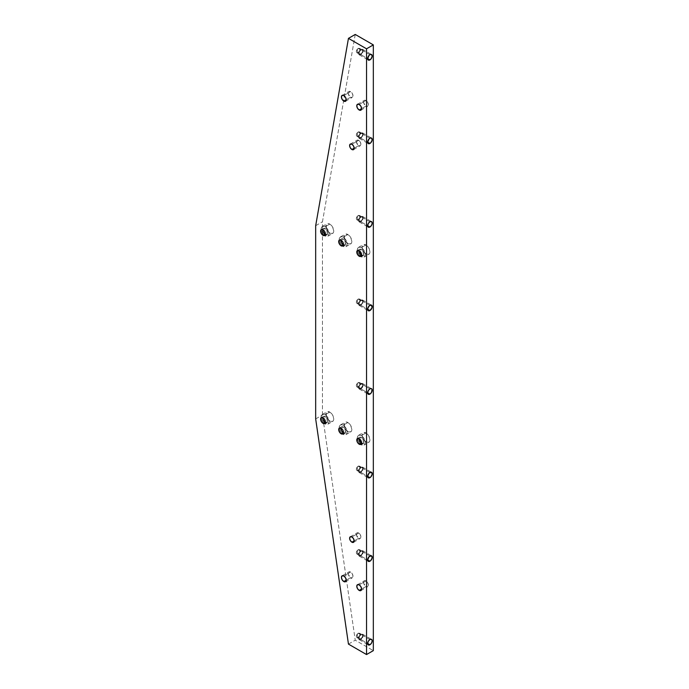 <?xml version="1.0" encoding="UTF-8"?>
<svg xmlns="http://www.w3.org/2000/svg" width="689" height="689" viewBox="0 0 689 689"><rect width="100%" height="100%" fill="white"/><g stroke="black" fill="none" stroke-linecap="round" stroke-linejoin="round"><path stroke-width="0.52" stroke-dasharray="3.44 2.58" d="M358.676 145.586L354.163 148.187L358.676 145.586L356.575 142.752L357.066 140.177A3.212 1.852 -120 0 0 356.575 142.752A3.212 1.852 -120 0 0 358.676 145.586A3.212 1.852 -120 0 0 360.278 145.741L358.676 145.586M358.676 140.341A3.212 1.852 -120 0 0 357.066 140.177L358.676 140.341L360.278 142.037L360.941 144.268L360.278 145.741A3.212 1.852 -120 0 0 360.769 143.166A3.212 1.852 -120 0 0 358.676 140.341L351.89 144.259L358.676 140.341M358.676 538.273L354.163 540.874L358.676 538.273L356.575 535.439L357.066 532.864A3.212 1.852 -120 0 0 356.575 535.439A3.212 1.852 -120 0 0 358.676 538.273A3.212 1.852 -120 0 0 360.278 538.428L358.676 538.273M358.676 533.028A3.212 1.852 -120 0 0 357.066 532.864L358.676 533.028L360.278 534.724L360.941 536.955L360.278 538.428A3.212 1.852 -120 0 0 360.769 535.853A3.212 1.852 -120 0 0 358.676 533.028L351.89 536.946L358.676 533.028M369.933 54.681A3.195 1.843 120 0 0 369.924 54.681L369.924 54.681A3.195 1.843 -60 0 1 369.933 54.681L360.89 49.462L369.924 54.681A3.195 1.843 120 0 0 367.659 58.599L360.89 54.681A3.195 1.843 120 0 0 362.974 51.864A3.195 1.843 120 0 0 362.492 49.307A3.195 1.843 120 0 0 360.89 49.462L362.492 49.307L363.103 51.305L361.751 53.983L359.632 54.974L358.668 53.863L358.797 52.278L360.89 49.462A3.195 1.843 120 0 0 358.797 52.278A3.195 1.843 120 0 0 359.288 54.844A3.195 1.843 120 0 0 360.89 54.681L367.659 58.599A3.195 1.843 -60 0 1 369.924 54.681M358.177 52.605A2.575 1.481 120 0 0 359.856 50.34A2.575 1.481 120 0 0 359.46 48.282A2.575 1.481 120 0 0 358.177 48.411L360.89 49.978A2.575 1.481 -60 0 1 362.173 49.849A2.575 1.481 -60 0 1 362.569 51.908A2.575 1.481 -60 0 1 360.89 54.173L358.177 52.605L357.083 49.875L358.177 48.411C360.519 48.454 360.519 49.849 358.177 52.605C355.834 52.562 355.834 51.158 358.177 48.411L357.083 49.875L358.177 52.605L360.89 54.173A2.575 1.481 -60 0 1 359.606 54.302A2.575 1.481 -60 0 1 359.21 52.243A2.575 1.481 -60 0 1 360.89 49.978L358.177 48.411A2.575 1.481 120 0 0 356.497 50.676A2.575 1.481 120 0 0 356.893 52.734A2.575 1.481 120 0 0 358.177 52.605M369.933 138.231A3.195 1.843 120 0 0 369.924 138.231L369.924 138.231A3.195 1.843 -60 0 1 369.933 138.231L360.89 133.011L369.924 138.231A3.195 1.843 120 0 0 367.659 142.149L360.89 138.239A3.195 1.843 120 0 0 362.974 135.414A3.195 1.843 120 0 0 362.492 132.856A3.195 1.843 120 0 0 360.89 133.011L362.492 132.856L363.103 134.855L361.751 137.533L359.632 138.523L358.668 137.412L358.797 135.828L360.89 133.011A3.195 1.843 120 0 0 358.797 135.828A3.195 1.843 120 0 0 359.288 138.394A3.195 1.843 120 0 0 360.89 138.239L367.659 142.149A3.195 1.843 -60 0 1 369.924 138.231M358.177 136.155A2.575 1.481 120 0 0 359.856 133.89A2.575 1.481 120 0 0 359.46 131.832A2.575 1.481 120 0 0 358.177 131.961L360.89 133.528A2.575 1.481 -60 0 1 362.173 133.399A2.575 1.481 -60 0 1 362.569 135.457A2.575 1.481 -60 0 1 360.89 137.722L358.177 136.155L357.083 133.425L358.177 131.961C360.519 132.004 360.519 133.399 358.177 136.155C355.834 136.112 355.834 134.708 358.177 131.961L357.083 133.425L358.177 136.155L360.89 137.722A2.575 1.481 -60 0 1 359.606 137.852A2.575 1.481 -60 0 1 359.21 135.793A2.575 1.481 -60 0 1 360.89 133.528L358.177 131.961A2.575 1.481 120 0 0 356.497 134.226A2.575 1.481 120 0 0 356.893 136.284A2.575 1.481 120 0 0 358.177 136.155M369.933 221.78A3.195 1.843 120 0 0 369.924 221.78L369.924 221.78A3.195 1.843 -60 0 1 369.933 221.78L360.89 216.561L369.924 221.78A3.195 1.843 120 0 0 367.659 225.699L360.89 221.789A3.195 1.843 120 0 0 362.974 218.964A3.195 1.843 120 0 0 362.492 216.406A3.195 1.843 120 0 0 360.89 216.561L362.492 216.406L363.103 218.404L361.751 221.083L359.632 222.073L358.668 220.962L358.797 219.378L360.89 216.561A3.195 1.843 120 0 0 358.797 219.378A3.195 1.843 120 0 0 359.288 221.944A3.195 1.843 120 0 0 360.89 221.789L367.659 225.699A3.195 1.843 -60 0 1 369.924 221.78M358.177 219.705A2.575 1.481 120 0 0 359.856 217.44A2.575 1.481 120 0 0 359.46 215.381A2.575 1.481 120 0 0 358.177 215.511L360.89 217.078A2.575 1.481 -60 0 1 362.173 216.949A2.575 1.481 -60 0 1 362.569 219.007A2.575 1.481 -60 0 1 360.89 221.272L358.177 219.705L357.083 216.975L358.177 215.511C360.519 215.554 360.519 216.957 358.177 219.705C355.834 219.662 355.834 218.258 358.177 215.511L357.083 216.975L358.177 219.705L360.89 221.272A2.575 1.481 -60 0 1 359.606 221.402A2.575 1.481 -60 0 1 359.21 219.343A2.575 1.481 -60 0 1 360.89 217.078L358.177 215.511A2.575 1.481 120 0 0 356.497 217.776A2.575 1.481 120 0 0 356.893 219.834A2.575 1.481 120 0 0 358.177 219.705M369.933 305.33A3.195 1.843 120 0 0 369.924 305.33L369.924 305.33A3.195 1.843 -60 0 1 369.933 305.33L360.89 300.111L369.924 305.33A3.195 1.843 120 0 0 367.659 309.249L360.89 305.339A3.195 1.843 120 0 0 362.974 302.514A3.195 1.843 120 0 0 362.492 299.956A3.195 1.843 120 0 0 360.89 300.111L362.492 299.956L363.103 301.954L361.751 304.641L359.632 305.623L358.797 304.934L358.797 302.927L360.89 300.111A3.195 1.843 120 0 0 358.797 302.927A3.195 1.843 120 0 0 359.288 305.494A3.195 1.843 120 0 0 360.89 305.339L367.659 309.249A3.195 1.843 -60 0 1 369.924 305.33M358.177 303.255A2.575 1.481 120 0 0 359.856 300.99A2.575 1.481 120 0 0 359.46 298.931A2.575 1.481 120 0 0 358.177 299.06L360.89 300.628A2.575 1.481 -60 0 1 362.173 300.499A2.575 1.481 -60 0 1 362.569 302.557A2.575 1.481 -60 0 1 360.89 304.822L358.177 303.255L357.083 300.525L358.177 299.06C360.519 299.104 360.519 300.507 358.177 303.255C355.834 303.212 355.834 301.816 358.177 299.06L357.083 300.525L358.177 303.255L360.89 304.822A2.575 1.481 -60 0 1 359.606 304.951A2.575 1.481 -60 0 1 359.21 302.893A2.575 1.481 -60 0 1 360.89 300.628L358.177 299.06A2.575 1.481 120 0 0 356.497 301.326A2.575 1.481 120 0 0 356.893 303.384A2.575 1.481 120 0 0 358.177 303.255M360.89 388.889A3.195 1.843 120 0 0 362.974 386.073A3.195 1.843 120 0 0 362.492 383.506A3.195 1.843 120 0 0 360.89 383.661L369.924 388.88L360.89 383.661L361.751 383.36L362.974 384.066L362.767 386.641L360.89 388.889L359.288 389.044L358.797 386.486L360.89 383.661A3.195 1.843 120 0 0 358.797 386.486A3.195 1.843 120 0 0 359.288 389.044A3.195 1.843 120 0 0 360.89 388.889L367.659 392.799L360.89 388.889M358.177 386.805A2.575 1.481 120 0 0 359.856 384.54A2.575 1.481 120 0 0 359.46 382.481A2.575 1.481 120 0 0 358.177 382.61L360.89 384.178A2.575 1.481 -60 0 1 362.173 384.049A2.575 1.481 -60 0 1 362.569 386.107A2.575 1.481 -60 0 1 360.89 388.372L358.177 386.805L357.083 384.074L358.177 382.61C360.519 382.653 360.519 384.057 358.177 386.805C355.834 386.762 355.834 385.366 358.177 382.61L357.083 384.074L358.177 386.805L360.89 388.372A2.575 1.481 -60 0 1 359.606 388.501A2.575 1.481 -60 0 1 359.21 386.443A2.575 1.481 -60 0 1 360.89 384.178L358.177 382.61A2.575 1.481 120 0 0 356.497 384.875A2.575 1.481 120 0 0 356.893 386.934A2.575 1.481 120 0 0 358.177 386.805M369.933 472.43A3.195 1.843 120 0 0 369.924 472.43L369.924 472.43A3.195 1.843 -60 0 1 369.933 472.43L360.89 467.211L369.924 472.43A3.195 1.843 120 0 0 367.659 476.349L360.89 472.439A3.195 1.843 120 0 0 362.974 469.622A3.195 1.843 120 0 0 362.492 467.056A3.195 1.843 120 0 0 360.89 467.211L362.767 467.288L362.974 469.622L361.751 471.741L359.632 472.723L358.797 472.034L358.668 470.596L360.89 467.211A3.195 1.843 120 0 0 358.797 470.036A3.195 1.843 120 0 0 359.288 472.594A3.195 1.843 120 0 0 360.89 472.439L367.659 476.349A3.195 1.843 -60 0 1 369.924 472.43M358.177 470.354A2.575 1.481 120 0 0 359.856 468.089A2.575 1.481 120 0 0 359.46 466.031A2.575 1.481 120 0 0 358.177 466.16L360.89 467.728A2.575 1.481 -60 0 1 362.173 467.598A2.575 1.481 -60 0 1 362.569 469.657A2.575 1.481 -60 0 1 360.89 471.922L358.177 470.354L357.083 467.624L358.177 466.16C360.519 466.203 360.519 467.607 358.177 470.354C355.834 470.311 355.834 468.916 358.177 466.16L357.083 467.624L358.177 470.354L360.89 471.922A2.575 1.481 -60 0 1 359.606 472.051A2.575 1.481 -60 0 1 359.21 469.993A2.575 1.481 -60 0 1 360.89 467.728L358.177 466.16A2.575 1.481 120 0 0 356.497 468.425A2.575 1.481 120 0 0 356.893 470.484A2.575 1.481 120 0 0 358.177 470.354M369.933 555.98A3.195 1.843 120 0 0 369.924 555.98L369.924 555.98A3.195 1.843 -60 0 1 369.933 555.98L360.89 550.761L369.924 555.98A3.195 1.843 120 0 0 367.659 559.899L360.89 555.989A3.195 1.843 120 0 0 362.974 553.172A3.195 1.843 120 0 0 362.492 550.606A3.195 1.843 120 0 0 360.89 550.761L362.767 550.838L362.974 553.172L361.751 555.291L359.632 556.273L358.797 555.584L358.668 554.145L360.89 550.761A3.195 1.843 120 0 0 358.797 553.586A3.195 1.843 120 0 0 359.288 556.144A3.195 1.843 120 0 0 360.89 555.989L367.659 559.899A3.195 1.843 -60 0 1 369.924 555.98M358.177 553.904A2.575 1.481 120 0 0 359.856 551.639A2.575 1.481 120 0 0 359.46 549.581A2.575 1.481 120 0 0 358.177 549.71L360.89 551.278A2.575 1.481 -60 0 1 362.173 551.148A2.575 1.481 -60 0 1 362.569 553.207A2.575 1.481 -60 0 1 360.89 555.472L358.177 553.904L357.083 551.183L358.177 549.71C360.519 549.753 360.519 551.157 358.177 553.904C355.834 553.861 355.834 552.466 358.177 549.71L357.083 551.183L358.177 553.904L360.89 555.472A2.575 1.481 -60 0 1 359.606 555.601A2.575 1.481 -60 0 1 359.21 553.543A2.575 1.481 -60 0 1 360.89 551.278L358.177 549.71A2.575 1.481 120 0 0 356.497 551.975A2.575 1.481 120 0 0 356.893 554.034A2.575 1.481 120 0 0 358.177 553.904M369.933 639.53A3.195 1.843 120 0 0 369.924 639.53L369.924 639.53A3.195 1.843 -60 0 1 369.933 639.53L360.89 634.319L369.924 639.53A3.195 1.843 120 0 0 367.659 643.448L360.89 639.538A3.195 1.843 120 0 0 362.974 636.722A3.195 1.843 120 0 0 362.492 634.156A3.195 1.843 120 0 0 360.89 634.319L362.767 634.388L362.974 636.722L361.751 638.841L359.632 639.823L358.797 639.134L358.668 637.695L360.89 634.319A3.195 1.843 120 0 0 358.797 637.136A3.195 1.843 120 0 0 359.288 639.693A3.195 1.843 120 0 0 360.89 639.538L367.659 643.448A3.195 1.843 -60 0 1 369.924 639.53M358.177 637.463A2.575 1.481 120 0 0 359.856 635.189A2.575 1.481 120 0 0 359.46 633.131A2.575 1.481 120 0 0 358.177 633.26L360.89 634.827A2.575 1.481 -60 0 1 362.173 634.698A2.575 1.481 -60 0 1 362.569 636.757A2.575 1.481 -60 0 1 360.89 639.022L358.177 637.463L357.083 634.733L358.177 633.26C360.519 633.303 360.519 634.707 358.177 637.463C355.834 637.411 355.834 636.016 358.177 633.26L357.083 634.733L358.177 637.463L360.89 639.022A2.575 1.481 -60 0 1 359.606 639.151A2.575 1.481 -60 0 1 359.21 637.092A2.575 1.481 -60 0 1 360.89 634.827L358.177 633.26A2.575 1.481 120 0 0 356.497 635.525A2.575 1.481 120 0 0 356.893 637.583A2.575 1.481 120 0 0 358.177 637.463M350.598 97.209L346.222 99.741L350.598 97.209L348.376 94.212L348.238 92.533L348.892 91.491A3.402 1.964 -120 0 0 348.376 94.212A3.402 1.964 -120 0 0 350.598 97.209A3.402 1.964 -120 0 0 352.294 97.382L350.598 97.209M350.598 91.654A3.402 1.964 -120 0 0 348.892 91.491L350.598 91.654L352.294 93.454L353.001 95.823L352.294 97.382A3.402 1.964 -120 0 0 352.82 94.651A3.402 1.964 -120 0 0 350.598 91.654L343.811 95.573L350.598 91.654M365.971 586.503L361.596 589.035L365.971 586.503L363.749 583.505L363.611 581.817L364.274 580.775A3.402 1.964 -120 0 0 363.749 583.505A3.402 1.964 -120 0 0 365.971 586.503A3.402 1.964 -120 0 0 367.676 586.675L365.971 586.503M365.971 580.948A3.402 1.964 -120 0 0 364.274 580.775L365.971 580.948L367.676 582.748L368.374 585.116L367.676 586.675A3.402 1.964 -120 0 0 368.193 583.945A3.402 1.964 -120 0 0 365.971 580.948L359.184 584.866L365.971 580.948M350.598 577.623L346.222 580.155L350.598 577.623L348.376 574.626L348.238 572.947L348.892 571.904A3.402 1.964 -120 0 0 348.376 574.626A3.402 1.964 -120 0 0 350.598 577.623A3.402 1.964 -120 0 0 352.294 577.795L350.598 577.623M350.598 572.068A3.402 1.964 -120 0 0 348.892 571.904L350.598 572.068L352.294 573.868L353.001 576.237L352.294 577.795A3.402 1.964 -120 0 0 352.82 575.065A3.402 1.964 -120 0 0 350.598 572.068L343.811 575.987L350.598 572.068M365.971 106.089L361.596 108.612L365.971 106.089L363.749 103.092L363.611 101.404L364.274 100.361A3.402 1.964 -120 0 0 363.749 103.092A3.402 1.964 -120 0 0 365.971 106.089A3.402 1.964 -120 0 0 367.676 106.261L365.971 106.089M365.971 100.534A3.402 1.964 -120 0 0 364.274 100.361L365.971 100.534L367.676 102.325L368.374 104.702L367.676 106.261A3.402 1.964 -120 0 0 368.193 103.531A3.402 1.964 -120 0 0 365.971 100.534L359.184 104.452L365.971 100.534M361.269 256.808A5.598 3.23 60 0 1 360.735 256.463A5.598 3.23 60 0 1 357.35 250.589A5.598 3.23 60 0 1 358.469 247.394A5.598 3.23 60 0 1 361.269 247.67L365.971 244.957A5.598 3.23 -120 0 0 363.172 244.681A5.598 3.23 -120 0 0 362.319 249.16A5.598 3.23 -120 0 0 365.971 254.095L361.269 256.808L363.465 257.307L364.559 256.678L365.222 254.525L364.559 251.597L361.269 247.67L359.072 247.17L357.979 247.799L357.315 249.952L357.979 252.88L361.269 256.808L365.971 254.095L362.681 250.167L362.087 248.178L362.319 245.663L363.775 244.457L366.746 245.491L369.261 248.884L369.933 251.812L368.77 254.37L365.971 254.095A5.598 3.23 -120 0 0 368.77 254.37A5.598 3.23 -120 0 0 369.631 249.883A5.598 3.23 -120 0 0 365.971 244.957L361.269 247.67A5.598 3.23 60 0 1 364.92 252.605A5.598 3.23 60 0 1 364.068 257.083A5.598 3.23 60 0 1 361.269 256.808M361.579 255.171A3.402 1.964 -120 0 0 362.974 255.188A3.402 1.964 -120 0 0 363.491 252.458A3.402 1.964 -120 0 0 361.269 249.461L359.184 250.658L361.269 249.461A3.402 1.964 -120 0 0 359.563 249.289A3.402 1.964 -120 0 0 358.883 250.512M325.087 235.922A5.598 3.23 60 0 1 324.562 235.569A5.598 3.23 60 0 1 321.169 229.704A5.598 3.23 60 0 1 322.288 226.509A5.598 3.23 60 0 1 325.087 226.784L329.79 224.071A5.598 3.23 -120 0 0 326.999 223.787A5.598 3.23 -120 0 0 326.138 228.274A5.598 3.23 -120 0 0 329.79 233.209L325.087 235.922L327.292 236.422L328.377 235.793L329.049 233.64L328.748 231.711L325.863 227.318L323.58 226.259L321.797 226.914L321.134 229.067L321.797 231.995L325.087 235.922L329.79 233.209L326.5 229.273L326.138 224.778L328.283 223.537L330.565 224.605L332.589 227.026L333.752 230.918L332.589 233.485L329.79 233.209A5.598 3.23 -120 0 0 332.589 233.485A5.598 3.23 -120 0 0 333.45 228.998A5.598 3.23 -120 0 0 329.79 224.071L325.087 226.784A5.598 3.23 60 0 1 328.748 231.711A5.598 3.23 60 0 1 327.886 236.198A5.598 3.23 60 0 1 325.087 235.922M325.397 234.286A3.402 1.964 -120 0 0 326.793 234.303A3.402 1.964 -120 0 0 327.309 231.573A3.402 1.964 -120 0 0 325.087 228.576L323.012 229.773L325.087 228.576A3.402 1.964 -120 0 0 323.391 228.403A3.402 1.964 -120 0 0 322.702 229.618M325.087 423.907A5.598 3.23 60 0 1 324.562 423.563A5.598 3.23 60 0 1 321.169 417.689A5.598 3.23 60 0 1 322.288 414.494A5.598 3.23 60 0 1 325.087 414.769L329.79 412.056A5.598 3.23 -120 0 0 326.999 411.781A5.598 3.23 -120 0 0 326.138 416.259A5.598 3.23 -120 0 0 329.79 421.194L325.087 423.907L327.292 424.407L328.377 423.778L329.049 421.625L328.748 419.704L325.863 415.303L323.58 414.244L321.797 414.899L321.134 417.052L321.797 419.98L325.087 423.907L329.79 421.194L326.5 417.267L326.138 412.763L327.594 411.557L330.565 412.59L333.08 415.984L333.752 418.912L332.589 421.47L329.79 421.194A5.598 3.23 -120 0 0 332.589 421.47A5.598 3.23 -120 0 0 333.45 416.991A5.598 3.23 -120 0 0 329.79 412.056L325.087 414.769A5.598 3.23 60 0 1 328.748 419.704A5.598 3.23 60 0 1 327.886 424.183A5.598 3.23 60 0 1 325.087 423.907M325.397 422.271A3.402 1.964 -120 0 0 326.793 422.288A3.402 1.964 -120 0 0 327.309 419.558A3.402 1.964 -120 0 0 325.087 416.561L323.012 417.767L325.087 416.561A3.402 1.964 -120 0 0 323.391 416.397A3.402 1.964 -120 0 0 322.702 417.612M361.269 444.801A5.598 3.23 60 0 1 360.735 444.448A5.598 3.23 60 0 1 357.35 438.574A5.598 3.23 60 0 1 358.469 435.379A5.598 3.23 60 0 1 361.269 435.655L365.971 432.942A5.598 3.23 -120 0 0 363.172 432.666A5.598 3.23 -120 0 0 362.319 437.153A5.598 3.23 -120 0 0 365.971 442.08L361.269 444.801L362.784 445.327L364.559 444.663L365.222 442.51L364.559 439.591L361.269 435.655L359.072 435.155L357.979 435.792L357.315 437.946L357.979 440.865L361.269 444.801L365.971 442.08L362.681 438.152L362.087 436.163L362.319 433.657L363.775 432.442L366.746 433.476L368.77 435.896L369.933 439.797L368.77 442.355L365.971 442.08A5.598 3.23 -120 0 0 368.77 442.355A5.598 3.23 -120 0 0 369.631 437.877A5.598 3.23 -120 0 0 365.971 432.942L361.269 435.655A5.598 3.23 60 0 1 364.92 440.59A5.598 3.23 60 0 1 364.068 445.077A5.598 3.23 60 0 1 361.269 444.801M361.579 443.156A3.402 1.964 -120 0 0 362.974 443.173A3.402 1.964 -120 0 0 363.491 440.452A3.402 1.964 -120 0 0 361.269 437.446L359.184 438.652L361.269 437.446A3.402 1.964 -120 0 0 359.563 437.282A3.402 1.964 -120 0 0 358.883 438.497M343.182 246.369A5.598 3.23 60 0 1 342.648 246.016A5.598 3.23 60 0 1 339.255 240.142A5.598 3.23 60 0 1 340.383 236.947A5.598 3.23 60 0 1 343.182 237.223L347.885 234.51A5.598 3.23 -120 0 0 345.086 234.234A5.598 3.23 -120 0 0 344.224 238.721A5.598 3.23 -120 0 0 347.885 243.648L343.182 246.369L344.689 246.895L346.472 246.231L347.135 244.078L346.472 241.159L343.182 237.223L341.666 236.697L339.892 237.361L339.298 238.661L339.522 241.434L340.977 244.328L343.182 246.369L347.885 243.648L344.595 239.72L344.224 235.225L345.689 234.01L348.651 235.044L350.684 237.464L351.838 241.365L350.684 243.923L347.885 243.648A5.598 3.23 -120 0 0 350.684 243.923A5.598 3.23 -120 0 0 351.536 239.445A5.598 3.23 -120 0 0 347.885 234.51L343.182 237.223A5.598 3.23 60 0 1 346.834 242.158A5.598 3.23 60 0 1 345.981 246.645A5.598 3.23 60 0 1 343.182 246.369M343.484 244.724A3.402 1.964 -120 0 0 344.879 244.741A3.402 1.964 -120 0 0 345.404 242.02A3.402 1.964 -120 0 0 343.182 239.014L341.098 240.22L343.182 239.014A3.402 1.964 -120 0 0 341.477 238.85A3.402 1.964 -120 0 0 340.797 240.065M343.182 434.354A5.598 3.23 60 0 1 342.648 434.001A5.598 3.23 60 0 1 339.255 428.136A5.598 3.23 60 0 1 340.383 424.941A5.598 3.23 60 0 1 343.182 425.216L347.885 422.503A5.598 3.23 -120 0 0 345.086 422.219A5.598 3.23 -120 0 0 344.224 426.706A5.598 3.23 -120 0 0 347.885 431.641L343.182 434.354L345.378 434.854L346.472 434.225L347.135 432.072L346.472 429.144L343.182 425.216L340.977 424.717L339.892 425.346L339.221 427.499L339.522 429.419L340.977 432.313L343.182 434.354L347.885 431.641L344.595 427.705L344.224 423.21L346.369 421.969L348.651 423.037L350.684 425.457L351.838 429.35L350.684 431.917L347.885 431.641A5.598 3.23 -120 0 0 350.684 431.917A5.598 3.23 -120 0 0 351.536 427.43A5.598 3.23 -120 0 0 347.885 422.503L343.182 425.216A5.598 3.23 60 0 1 346.834 430.143A5.598 3.23 60 0 1 345.981 434.63A5.598 3.23 60 0 1 343.182 434.354M343.484 432.718A3.402 1.964 -120 0 0 344.879 432.726A3.402 1.964 -120 0 0 345.404 430.005A3.402 1.964 -120 0 0 343.182 427.008L341.098 428.205L343.182 427.008A3.402 1.964 -120 0 0 341.477 426.836A3.402 1.964 -120 0 0 340.797 428.05M355.24 34.45L322.461 221.789L322.461 415.002L355.24 640.193L373.326 650.631L355.24 640.193L322.461 415.002L322.461 221.789L355.24 34.45M315.674 225.708L322.461 221.789L315.674 225.708M315.674 418.921L322.461 415.002L315.674 418.921M348.453 644.103L355.24 640.193L348.453 644.103M340.771 428.394L341.176 427.085L342.261 426.689L344.879 428.799L345.404 432.132L344.517 432.864L343.182 432.563M340.771 240.409L341.176 239.1L342.261 238.695L344.879 240.814L345.404 244.139L344.517 244.879L343.182 244.578M358.866 438.841L359.27 437.532L360.347 437.127L362.974 439.246L363.491 442.571L362.603 443.311L361.269 443.01M322.685 417.947L323.089 416.638L324.166 416.242L326.793 418.361L327.309 421.685L326.431 422.426L325.087 422.116M322.685 229.962L323.089 228.653L324.166 228.257L326.793 230.367L327.309 233.7L326.431 234.432L325.087 234.131M358.866 250.848L359.27 249.539L360.347 249.142L362.974 251.261L363.491 254.585L362.603 255.318L361.269 255.016M360.89 639.022L362.672 636.309L361.897 634.595L360.192 635.387L359.21 637.092L359.374 638.961L360.89 639.022M360.89 555.472L362.672 552.759L361.897 551.045L360.192 551.837L359.21 553.543L359.374 555.412L360.89 555.472M360.89 471.922L362.672 469.209L361.897 467.495L360.192 468.287L359.21 469.993L359.374 471.862L360.89 471.922M360.89 388.372L362.672 385.659L361.897 383.945L360.192 384.738L359.21 386.443L359.374 388.312L360.89 388.372M367.659 392.799A3.195 1.843 -60 0 1 369.924 388.88L369.924 388.88A3.195 1.843 120 0 0 367.659 392.799L367.659 392.808M360.89 304.822L362.569 302.557L362.672 301.282L361.897 300.395L360.192 301.188L359.107 303.341L359.374 304.762L360.89 304.822M360.89 221.272L362.569 219.007L362.672 217.733L361.897 216.846L360.192 217.638L359.107 219.791L359.374 221.212L360.89 221.272M360.89 137.722L362.569 135.457L362.569 133.847L361.897 133.296L360.192 134.088L359.107 136.241L359.374 137.662L360.89 137.722M360.89 54.173L362.569 51.908L362.569 50.297L361.897 49.746L360.192 50.538L359.107 52.691L359.374 54.112L360.89 54.173M350.288 144.096L357.066 140.177M350.288 536.783L357.066 532.864M362.492 49.307L371.388 54.44M359.46 48.282L362.173 49.849M362.492 132.856L371.388 137.998M359.46 131.832L362.173 133.399M362.492 216.406L371.388 221.548M359.46 215.381L362.173 216.949M362.492 299.956L371.388 305.098M359.46 298.931L362.173 300.499M362.492 383.506L371.388 388.648M359.46 382.481L362.173 384.049M362.492 467.056L371.388 472.198M359.46 466.031L362.173 467.598M362.492 550.606L371.388 555.747M359.46 549.581L362.173 551.148M362.492 634.156L371.388 639.297M359.46 633.131L362.173 634.698M342.114 95.401L348.892 91.491M357.488 584.694L364.274 580.775M342.114 575.815L348.892 571.904M357.488 104.28L364.274 100.361M358.469 247.394L363.172 244.681M357.488 250.495L359.563 249.289M322.288 226.509L326.999 223.787M321.307 229.609L323.391 228.403M322.288 414.494L326.999 411.781M321.307 417.594L323.391 416.397M358.469 435.379L363.172 432.666M357.488 438.48L359.563 437.282M340.383 236.947L345.086 234.234M339.401 240.048L341.477 238.85M340.383 424.941L345.086 422.219M339.401 428.041L341.477 426.836M342.803 433.932L344.879 432.726M345.981 434.63L350.684 431.917M342.803 245.947L344.879 244.741M345.981 246.645L350.684 243.923M360.89 444.379L362.974 443.173M364.068 445.077L368.77 442.355M324.708 423.485L326.793 422.288M327.886 424.183L332.589 421.47M324.708 235.5L326.793 234.303M327.886 236.198L332.589 233.485M360.89 256.386L362.974 255.188M364.068 257.083L368.77 254.37M360.89 110.171L367.676 106.261M345.516 581.714L352.294 577.795M360.89 590.585L367.676 586.675M345.516 101.3L352.294 97.382M356.893 637.583L359.606 639.151M359.288 639.693L368.193 644.835M356.893 554.034L359.606 555.601M359.288 556.144L368.193 561.285M356.893 470.484L359.606 472.051M359.288 472.594L368.193 477.735M356.893 386.934L359.606 388.501M359.288 389.044L368.193 394.186M356.893 303.384L359.606 304.951M359.288 305.494L368.193 310.636M356.893 219.834L359.606 221.402M359.288 221.944L368.193 227.086M356.893 136.284L359.606 137.852M359.288 138.394L368.193 143.536M356.893 52.734L359.606 54.302M359.288 54.844L368.193 59.986M353.491 542.346L360.278 538.428M353.491 149.659L360.278 145.741"/><path stroke-width="1.03" d="M351.89 149.496A3.212 1.852 60 0 1 349.788 146.671A3.212 1.852 60 0 1 350.288 144.096A3.212 1.852 60 0 1 351.89 144.259L353.491 145.947L354.163 148.187L351.89 149.496L350.288 147.808L349.616 145.568L350.288 144.096L351.89 144.259A3.212 1.852 60 0 1 353.991 147.084A3.212 1.852 60 0 1 353.491 149.659L351.89 149.496L354.163 148.187L353.491 149.659A3.212 1.852 60 0 1 351.89 149.496M351.89 542.183A3.212 1.852 60 0 1 349.788 539.358A3.212 1.852 60 0 1 350.288 536.783A3.212 1.852 60 0 1 351.89 536.946L353.491 538.634L354.163 540.874L351.89 542.183L350.288 540.495L349.616 538.255L350.288 536.783L351.89 536.946A3.212 1.852 60 0 1 353.991 539.771A3.212 1.852 60 0 1 353.491 542.346L351.89 542.183L354.163 540.874L353.491 542.346A3.212 1.852 60 0 1 351.89 542.183M369.924 59.9A3.195 1.843 120 0 0 372.189 55.99A3.195 1.843 120 0 0 369.933 54.681A3.212 1.852 -60 0 1 372.206 55.981A3.212 1.852 -60 0 1 369.933 59.917L367.659 58.599L368.675 60.201L370.803 59.22L372.163 56.524L371.535 54.517A3.195 1.843 -60 0 1 372.017 57.084A3.195 1.843 -60 0 1 369.924 59.9A3.195 1.843 -60 0 1 368.322 60.064A3.195 1.843 -60 0 1 367.659 58.599L369.933 59.917A3.212 1.852 -60 0 1 367.659 58.608A3.195 1.843 120 0 0 369.924 59.9M369.933 54.672L369.933 54.672A3.195 1.843 -60 0 1 371.526 54.517L370.372 54.465L369.063 55.378L367.659 58.608A3.212 1.852 -60 0 1 369.933 54.672L369.924 54.681M369.924 143.45A3.195 1.843 120 0 0 372.189 139.54A3.195 1.843 120 0 0 369.933 138.231A3.212 1.852 -60 0 1 372.206 139.531A3.212 1.852 -60 0 1 369.933 143.467L367.659 142.149L368.675 143.751L370.803 142.769L372.163 140.074L371.535 138.067A3.195 1.843 -60 0 1 372.017 140.634A3.195 1.843 -60 0 1 369.924 143.45A3.195 1.843 -60 0 1 368.322 143.613A3.195 1.843 -60 0 1 367.659 142.149L369.933 143.467A3.212 1.852 -60 0 1 367.659 142.158A3.195 1.843 120 0 0 369.924 143.45M369.933 138.231A3.195 1.843 -60 0 1 371.526 138.076L370.372 138.015L369.063 138.928L367.659 142.158A3.212 1.852 -60 0 1 369.933 138.222L369.933 138.222M369.924 227A3.195 1.843 120 0 0 372.189 223.09A3.195 1.843 120 0 0 369.933 221.78A3.212 1.852 -60 0 1 372.206 223.09A3.212 1.852 -60 0 1 369.933 227.017L367.659 225.699L368.331 227.181L369.933 227.017L371.535 225.32L372.206 223.09L371.535 221.617L369.933 221.772A3.195 1.843 -60 0 1 371.526 221.625A3.195 1.843 -60 0 1 372.017 224.183A3.195 1.843 -60 0 1 369.924 227A3.195 1.843 -60 0 1 368.322 227.163A3.195 1.843 -60 0 1 367.659 225.699L369.933 227.017A3.212 1.852 -60 0 1 367.659 225.708A3.195 1.843 120 0 0 369.924 227M369.924 310.55A3.195 1.843 120 0 0 372.189 306.639A3.195 1.843 120 0 0 369.933 305.33A3.212 1.852 -60 0 1 372.206 306.639A3.212 1.852 -60 0 1 369.933 310.567L367.659 309.249L369.924 310.55A3.195 1.843 -60 0 1 368.322 310.713A3.195 1.843 -60 0 1 367.659 309.249A3.195 1.843 120 0 0 369.924 310.55L372.034 307.742L371.535 305.167A3.195 1.843 -60 0 1 372.017 307.733A3.195 1.843 -60 0 1 369.924 310.55M369.933 305.33A3.195 1.843 -60 0 1 371.526 305.175L369.493 305.632L367.84 308.155L368.047 310.489L369.933 310.567A3.212 1.852 -60 0 1 367.659 309.258A3.212 1.852 -60 0 1 369.933 305.322L369.933 305.322M369.924 394.099A3.195 1.843 120 0 0 372.189 390.189A3.195 1.843 120 0 0 369.933 388.88A3.195 1.843 -60 0 1 371.526 388.725A3.195 1.843 -60 0 1 372.017 391.283A3.195 1.843 -60 0 1 369.924 394.099L367.659 392.799L368.331 394.28L369.924 394.099A3.195 1.843 -60 0 1 368.322 394.263A3.195 1.843 -60 0 1 367.659 392.799L369.933 394.117L371.535 392.42L372.034 389.285L371.199 388.587L369.933 388.872A3.212 1.852 -60 0 1 372.206 390.189A3.212 1.852 -60 0 1 369.933 394.117A3.212 1.852 -60 0 1 367.659 392.808A3.195 1.843 120 0 0 369.924 394.099M369.933 388.872L368.331 390.568L367.659 392.808A3.212 1.852 -60 0 1 369.933 388.872L369.924 388.88M369.924 477.649A3.195 1.843 120 0 0 372.189 473.739A3.195 1.843 120 0 0 369.933 472.43A3.212 1.852 -60 0 1 372.206 473.739A3.212 1.852 -60 0 1 369.933 477.666L367.659 476.349L368.675 477.959L370.803 476.969L372.163 474.273L371.535 472.266A3.195 1.843 -60 0 1 372.017 474.833A3.195 1.843 -60 0 1 369.924 477.649A3.195 1.843 -60 0 1 368.322 477.813A3.195 1.843 -60 0 1 367.659 476.349L369.933 477.666A3.212 1.852 -60 0 1 367.659 476.357A3.195 1.843 120 0 0 369.924 477.649M369.933 472.43A3.195 1.843 -60 0 1 371.526 472.275L369.063 473.128L367.659 476.357A3.212 1.852 -60 0 1 369.933 472.43L369.933 472.43M369.924 561.199A3.195 1.843 120 0 0 372.189 557.289A3.195 1.843 120 0 0 369.933 555.98A3.212 1.852 -60 0 1 372.206 557.289A3.212 1.852 -60 0 1 369.933 561.216L367.659 559.899L368.675 561.509L370.803 560.519L372.163 557.823L371.535 555.816A3.195 1.843 -60 0 1 372.017 558.383A3.195 1.843 -60 0 1 369.924 561.199A3.195 1.843 -60 0 1 368.322 561.363A3.195 1.843 -60 0 1 367.659 559.907L369.933 561.216A3.212 1.852 -60 0 1 367.659 559.907A3.195 1.843 120 0 0 369.924 561.199M369.933 555.98A3.195 1.843 -60 0 1 371.526 555.825L369.063 556.678L367.659 559.907A3.212 1.852 -60 0 1 369.933 555.98L369.933 555.98M369.924 644.758A3.195 1.843 120 0 0 372.189 640.839A3.195 1.843 120 0 0 369.933 639.53A3.212 1.852 -60 0 1 372.206 640.839A3.212 1.852 -60 0 1 369.933 644.766L367.659 643.448L368.331 644.93L369.933 644.766L371.535 643.078L372.206 640.839L371.535 639.366L369.933 639.53A3.195 1.843 -60 0 1 371.526 639.375A3.195 1.843 -60 0 1 372.017 641.933A3.195 1.843 -60 0 1 369.924 644.758A3.195 1.843 -60 0 1 368.322 644.913A3.195 1.843 -60 0 1 367.659 643.457L369.933 644.766A3.212 1.852 -60 0 1 367.659 643.457A3.195 1.843 120 0 0 369.924 644.758M343.811 101.128A3.402 1.964 60 0 1 341.589 98.131A3.402 1.964 60 0 1 342.114 95.401A3.402 1.964 60 0 1 343.811 95.573L345.516 97.364L346.222 99.741L343.811 101.128L342.114 99.337L341.408 96.96L342.114 95.401L343.811 95.573A3.402 1.964 60 0 1 346.033 98.57A3.402 1.964 60 0 1 345.516 101.3L343.811 101.128L346.222 99.741L345.516 101.3A3.402 1.964 60 0 1 343.811 101.128M359.184 590.421A3.402 1.964 60 0 1 356.962 587.424A3.402 1.964 60 0 1 357.488 584.694A3.402 1.964 60 0 1 359.184 584.866L360.89 586.658L361.596 589.035L359.184 590.421L357.488 588.621L356.781 586.253L357.488 584.694L359.184 584.866A3.402 1.964 60 0 1 361.415 587.863A3.402 1.964 60 0 1 360.89 590.585L359.184 590.421L361.596 589.035L360.89 590.585A3.402 1.964 60 0 1 359.184 590.421M343.811 581.542A3.402 1.964 60 0 1 341.589 578.545A3.402 1.964 60 0 1 342.114 575.815A3.402 1.964 60 0 1 343.811 575.987L345.516 577.787L346.222 580.155L343.811 581.542L342.114 579.75L341.408 577.373L342.114 575.815L343.811 575.987A3.402 1.964 60 0 1 346.033 578.984A3.402 1.964 60 0 1 345.516 581.714L343.811 581.542L346.222 580.155L345.516 581.714A3.402 1.964 60 0 1 343.811 581.542M359.184 110.007A3.402 1.964 60 0 1 356.962 107.01A3.402 1.964 60 0 1 357.488 104.28A3.402 1.964 60 0 1 359.184 104.452L360.89 106.244L361.596 108.612L359.184 110.007L357.488 108.207L356.781 105.839L357.488 104.28L359.184 104.452A3.402 1.964 60 0 1 361.415 107.45A3.402 1.964 60 0 1 360.89 110.171L359.184 110.007L361.596 108.612L360.89 110.171A3.402 1.964 60 0 1 359.184 110.007M359.184 256.222A3.402 1.964 60 0 1 356.962 253.216A3.402 1.964 60 0 1 357.488 250.495A3.402 1.964 60 0 1 359.184 250.658L361.415 253.664L361.415 255.783L360.528 256.523L358.271 255.473L356.824 252.622L357.186 250.744L359.184 250.658A3.402 1.964 60 0 1 361.415 253.664A3.402 1.964 60 0 1 360.89 256.386A3.402 1.964 60 0 1 359.184 256.222L361.269 255.016L359.184 256.222M358.883 250.512A3.402 1.964 -120 0 0 361.269 255.016A3.402 1.964 -120 0 0 361.579 255.171M323.012 235.328A3.402 1.964 60 0 1 320.79 232.331A3.402 1.964 60 0 1 321.307 229.609A3.402 1.964 60 0 1 323.012 229.773L324.347 231.013L325.372 233.373L325.234 234.897L324.347 235.638L322.09 234.587L320.652 231.737L321.307 229.609L323.012 229.773A3.402 1.964 60 0 1 325.234 232.77A3.402 1.964 60 0 1 324.708 235.5A3.402 1.964 60 0 1 323.012 235.328L325.087 234.131L323.012 235.328M322.702 229.618A3.402 1.964 -120 0 0 325.087 234.131A3.402 1.964 -120 0 0 325.397 234.286M323.012 423.322A3.402 1.964 60 0 1 320.79 420.324A3.402 1.964 60 0 1 321.307 417.594A3.402 1.964 60 0 1 323.012 417.767L324.347 419.007L325.372 421.358L325.234 422.891L324.347 423.623L322.09 422.572L320.652 419.722L321.307 417.594L323.012 417.767A3.402 1.964 60 0 1 325.234 420.764A3.402 1.964 60 0 1 324.708 423.485A3.402 1.964 60 0 1 323.012 423.322L325.087 422.116L323.012 423.322M322.702 417.612A3.402 1.964 -120 0 0 325.087 422.116A3.402 1.964 -120 0 0 325.397 422.271M359.184 444.207A3.402 1.964 60 0 1 356.962 441.21A3.402 1.964 60 0 1 357.488 438.48A3.402 1.964 60 0 1 359.184 438.652L361.415 441.649L361.415 443.776L360.528 444.508L358.271 443.466L356.962 441.21L357.186 438.729L359.184 438.652A3.402 1.964 60 0 1 361.415 441.649A3.402 1.964 60 0 1 360.89 444.379A3.402 1.964 60 0 1 359.184 444.207L361.269 443.01L359.184 444.207M358.883 438.497A3.402 1.964 -120 0 0 361.269 443.01A3.402 1.964 -120 0 0 361.579 443.156M341.098 245.775A3.402 1.964 60 0 1 338.876 242.778A3.402 1.964 60 0 1 339.401 240.048A3.402 1.964 60 0 1 341.098 240.22L342.803 242.011L343.458 243.82L343.32 245.344L342.433 246.076L340.177 245.034L338.738 242.175L339.401 240.048L341.098 240.22A3.402 1.964 60 0 1 343.32 243.217A3.402 1.964 60 0 1 342.803 245.947A3.402 1.964 60 0 1 341.098 245.775L343.182 244.578L341.098 245.775M340.797 240.065A3.402 1.964 -120 0 0 343.182 244.578A3.402 1.964 -120 0 0 343.484 244.724M341.098 433.76A3.402 1.964 60 0 1 338.876 430.763A3.402 1.964 60 0 1 339.401 428.041A3.402 1.964 60 0 1 341.098 428.205L342.803 430.005L343.458 431.805L343.32 433.329L342.433 434.07L340.177 433.019L338.738 430.169L339.1 428.291L341.098 428.205A3.402 1.964 60 0 1 343.32 431.202A3.402 1.964 60 0 1 342.803 433.932A3.402 1.964 60 0 1 341.098 433.76L343.182 432.563L341.098 433.76M340.797 428.05A3.402 1.964 -120 0 0 343.182 432.563A3.402 1.964 -120 0 0 343.484 432.718M373.326 650.631L373.326 44.897L355.24 34.45L373.326 44.897L366.539 48.807L348.453 38.369L315.674 225.708L315.674 418.921L348.453 644.103L366.539 654.55L366.539 48.807L348.453 38.369L355.24 34.45L348.453 38.369L315.674 225.708L315.674 418.921L348.453 644.103L366.539 654.55L373.326 650.631L366.539 654.55L366.539 48.807L373.326 44.897L373.326 650.631M369.933 221.772L368.331 223.469L367.659 225.708A3.212 1.852 -60 0 1 369.933 221.772L369.924 221.78M369.933 639.53L368.331 641.218L367.659 643.457A3.212 1.852 -60 0 1 369.933 639.53L369.924 639.53M343.647 432.778L341.477 430.763L340.822 427.878M343.647 244.793L341.477 242.778L340.822 239.893M361.742 443.225L359.563 441.21L358.909 438.325M325.561 422.34L323.391 420.324L322.728 417.439M325.561 234.346L323.391 232.331L322.728 229.446M361.742 255.231L359.563 253.225L358.909 250.331"/></g></svg>
